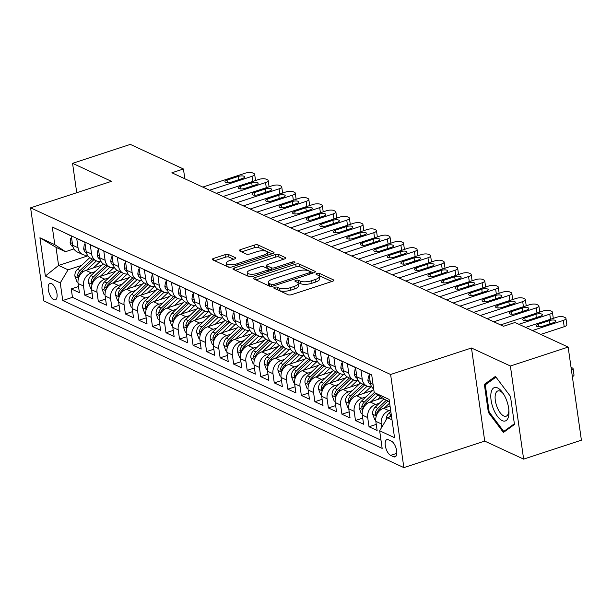 <?xml version="1.0" encoding="UTF-8"?>
<svg xmlns="http://www.w3.org/2000/svg" width="612" height="612" viewBox="0 0 612 612"><rect width="100%" height="100%" fill="white"/><g stroke="black" fill="none" stroke-linecap="round" stroke-linejoin="round"><path stroke-width="0.92" d="M274.704 287.28A1.859 0.627 -8.1 0 0 273.793 287.969A1.859 0.627 -8.1 0 0 274.046 288.229L288.16 294.762A2.655 0.895 -8.1 0 0 291.756 294.64L332.584 281.26A2.655 0.895 -8.1 0 0 333.877 280.273A2.655 0.895 -8.1 0 0 333.517 279.898L319.403 273.365A1.859 0.627 -8.1 0 0 316.886 273.457A1.859 0.627 -8.1 0 0 315.983 274.153A1.859 0.627 -8.1 0 0 316.228 274.406L318.056 275.255A8.484 2.876 -8.1 0 1 319.204 276.433A8.484 2.876 -8.1 0 1 315.05 279.6L311.646 280.717A8.484 2.876 -8.1 0 1 300.14 281.122L298.312 280.281A1.859 0.627 -8.1 0 0 295.795 280.365A1.859 0.627 -8.1 0 0 294.892 281.061A1.859 0.627 -8.1 0 0 295.137 281.321L296.965 282.163A8.484 2.876 -8.1 0 1 298.113 283.348A8.484 2.876 -8.1 0 1 293.959 286.508L290.555 287.625A8.484 2.876 -8.1 0 1 279.049 288.038L277.221 287.189A1.859 0.627 -8.1 0 0 274.704 287.28M53.787 299.666A8.645 3.771 -108.1 0 0 55.332 299.826A8.645 3.771 -108.1 0 0 56.671 292.039A8.645 3.771 -108.1 0 0 51.492 283.563A8.645 3.771 -108.1 0 0 49.947 283.394A8.645 3.771 -108.1 0 0 48.608 291.19A8.645 3.771 -108.1 0 0 53.787 299.666M228.628 254.561A2.655 0.895 -8.1 0 0 225.032 254.691L213.58 258.448A2.655 0.895 -8.1 0 0 212.28 259.434A2.655 0.895 -8.1 0 0 212.639 259.802L228.314 267.062A2.655 0.895 -8.1 0 0 231.91 266.931L272.738 253.552A2.655 0.895 -8.1 0 0 274.031 252.565A2.655 0.895 -8.1 0 0 273.671 252.198L257.996 244.938A2.655 0.895 -8.1 0 0 254.401 245.068L240.57 249.604A2.655 0.895 -8.1 0 0 239.269 250.591A2.655 0.895 -8.1 0 0 239.629 250.958L246.338 254.064A2.655 0.895 -8.1 0 0 249.933 253.934L256.795 251.685A7.092 2.402 -8.1 0 1 267.368 252.335A7.092 2.402 -8.1 0 1 263.902 254.982L237.028 263.787A7.092 2.402 -8.1 0 1 226.448 263.137A7.092 2.402 -8.1 0 1 229.921 260.498L234.396 259.029A2.655 0.895 -8.1 0 0 235.697 258.035A2.655 0.895 -8.1 0 0 235.337 257.667L228.628 254.561L228.987 257.078A2.655 0.895 -8.1 0 0 225.392 257.208L214.644 260.727M111.468 181.336L72.56 163.32L130.318 144.394L183.439 168.989L171.888 172.775L503.477 326.272L515.029 322.493L568.15 347.08L510.385 366.007L471.477 347.998L390.609 374.49L30.6 207.835L111.468 181.336M254.89 277.573A2.655 0.895 -8.1 0 0 253.597 278.559A2.655 0.895 -8.1 0 0 253.957 278.927L269.632 286.187A2.655 0.895 -8.1 0 0 273.227 286.056L314.048 272.684A2.655 0.895 -8.1 0 0 315.348 271.69A2.655 0.895 -8.1 0 0 314.989 271.323L299.314 264.063A2.655 0.895 -8.1 0 0 295.718 264.193L254.89 277.573L255.166 279.493M248.969 276.624L233.294 269.364A2.655 0.895 -8.1 0 1 232.942 268.997A2.655 0.895 -8.1 0 1 234.235 268.01L275.056 254.63A2.655 0.895 -8.1 0 1 278.659 254.5L285.36 257.606A2.655 0.895 -8.1 0 1 285.72 257.981A2.655 0.895 -8.1 0 1 284.427 258.968L267.872 264.392A2.655 0.895 -8.1 0 0 266.572 265.378A2.655 0.895 -8.1 0 0 266.931 265.746L271.376 267.811A2.655 0.895 -8.1 0 0 274.979 267.681L292.215 262.035A1.859 0.627 -8.1 0 1 294.976 262.204A1.859 0.627 -8.1 0 1 294.074 262.892L252.572 276.494A2.655 0.895 -8.1 0 1 248.969 276.624M78.504 286.546L71.26 288.918L79.384 292.674L78.076 283.494L83.484 285.995A10.809 9.012 -65.2 0 1 91.295 272.906L95.181 271.629M92.045 292.811L84.793 295.183L92.917 298.939L91.609 289.759L97.025 292.261A10.809 9.012 -65.2 0 1 104.828 279.171L108.714 277.894M105.578 299.077L98.325 301.448L106.45 305.204L105.142 296.024L110.558 298.526A10.809 9.012 -65.2 0 1 118.368 285.437L122.247 284.159M119.11 305.342L111.866 307.714L119.983 311.47L118.674 302.29L124.091 304.791A10.809 9.012 -65.2 0 1 131.901 291.702L135.787 290.425M132.643 311.607L125.399 313.979L133.515 317.735L132.207 308.555L137.624 311.057A10.809 9.012 -65.2 0 1 145.434 297.968L149.32 296.69M146.176 317.873L138.932 320.244L147.048 324.008L145.74 314.82L151.156 317.322A10.809 9.012 -65.2 0 1 158.967 304.233L162.853 302.955M159.709 324.138L152.465 326.51L160.589 330.273L159.281 321.086L164.689 323.587A10.809 9.012 -65.2 0 1 172.5 310.498L176.386 309.221M173.25 330.404L165.997 332.775L174.122 336.539L172.814 327.351L178.222 329.853A10.809 9.012 -65.2 0 1 186.033 316.764L189.919 315.486M186.782 336.669L179.53 339.04L187.655 342.804L186.346 333.617L191.763 336.118A10.809 9.012 -65.2 0 1 199.566 323.029L203.452 321.751M200.315 342.934L193.071 345.306L201.187 349.07L199.879 339.882L205.295 342.383A10.809 9.012 -65.2 0 1 213.106 329.294L216.992 328.017M213.848 349.2L206.604 351.571L214.72 355.335L213.412 346.147L218.828 348.649A10.809 9.012 -65.2 0 1 226.639 335.56L230.525 334.282M227.381 355.465L220.136 357.836L228.253 361.6L226.945 352.413L232.361 354.914A10.809 9.012 -65.2 0 1 240.172 341.825L244.058 340.547M240.914 361.73L233.669 364.102L241.794 367.866L240.485 358.678L245.894 361.179A10.809 9.012 -65.2 0 1 253.705 348.09L257.591 346.813M254.454 367.996L247.202 370.367L255.326 374.131L254.018 364.943L259.427 367.445A10.809 9.012 -65.2 0 1 267.237 354.356L271.124 353.078M267.987 374.261L260.735 376.632L268.859 380.396L267.551 371.209L272.967 373.71A10.809 9.012 -65.2 0 1 280.77 360.621L284.656 359.343M281.52 380.526L274.275 382.898L282.392 386.662L281.084 377.474L286.5 379.976A10.809 9.012 -65.2 0 1 294.311 366.886L298.197 365.609M295.053 386.792L287.808 389.163L295.925 392.927L294.617 383.739L300.033 386.241A10.809 9.012 -65.2 0 1 307.844 373.152L311.73 371.874M308.586 393.057L301.341 395.428L309.458 399.192L308.15 390.005L313.566 392.514A10.809 9.012 -65.2 0 1 321.377 379.417L325.263 378.139M322.119 399.322L314.874 401.694L322.991 405.458L321.69 396.27L327.099 398.779A10.809 9.012 -65.2 0 1 334.909 385.682L338.796 384.405M335.659 405.588L328.407 407.959L336.531 411.723L335.223 402.535L340.632 405.045A10.809 9.012 -65.2 0 1 348.442 391.948L352.328 390.67M349.192 411.853L341.94 414.225L350.064 417.988L348.756 408.801L354.172 411.31A10.809 9.012 -65.2 0 1 361.975 398.213L365.861 396.936M362.725 418.118L355.473 420.49L363.597 424.254L362.289 415.066L367.705 417.575A10.809 9.012 -65.2 0 1 375.516 404.478L379.394 403.201M376.258 424.384L369.013 426.755L377.13 430.519L375.822 421.331A10.809 9.012 -65.2 0 1 383.632 408.235L390.051 406.131M373.71 389.041A10.809 9.012 -65.2 0 1 370.382 383.081L369.074 373.894L360.95 370.138L362.258 379.318A10.809 9.012 -65.2 0 0 366.963 386.096A10.809 9.012 -65.2 0 0 371.622 386.685M366.963 386.096L361.547 383.594A10.809 9.012 114.8 0 1 356.842 376.816L355.541 367.628L347.417 363.872L348.725 373.052A10.809 9.012 -65.2 0 0 353.43 379.83A10.809 9.012 -65.2 0 0 358.089 380.419M353.43 379.83L348.014 377.329A10.809 9.012 114.8 0 1 343.309 370.551L342.001 361.363L333.884 357.607L335.192 366.787A10.809 9.012 -65.2 0 0 339.889 373.565A10.809 9.012 -65.2 0 0 344.556 374.154M339.889 373.565L334.481 371.063A10.809 9.012 114.8 0 1 329.776 364.285L328.468 355.098L320.351 351.342L321.66 360.522A10.809 9.012 -65.2 0 0 326.357 367.299A10.809 9.012 -65.2 0 0 331.015 367.888M326.357 367.299L320.948 364.798A10.809 9.012 114.8 0 1 316.243 358.02L314.935 348.832L306.819 345.076L308.119 354.256A10.809 9.012 -65.2 0 0 312.824 361.034A10.809 9.012 -65.2 0 0 317.483 361.623M312.824 361.034L307.415 358.533A10.809 9.012 114.8 0 1 302.711 351.755L301.402 342.567L293.278 338.811L294.586 347.991A10.809 9.012 -65.2 0 0 299.291 354.769A10.809 9.012 -65.2 0 0 303.95 355.358M299.291 354.769L293.875 352.267A10.809 9.012 114.8 0 1 289.178 345.489L287.87 336.302L279.745 332.546L281.053 341.726A10.809 9.012 -65.2 0 0 285.758 348.503A10.809 9.012 -65.2 0 0 290.417 349.092M285.758 348.503L280.342 346.002A10.809 9.012 114.8 0 1 275.645 339.224L274.337 330.036L266.212 326.28L267.52 335.46A10.809 9.012 -65.2 0 0 272.225 342.238A10.809 9.012 -65.2 0 0 276.884 342.827M272.225 342.238L266.809 339.737A10.809 9.012 114.8 0 1 262.104 332.959L260.796 323.771L252.68 320.015L253.988 329.195A10.809 9.012 -65.2 0 0 258.692 335.973A10.809 9.012 -65.2 0 0 263.351 336.562M258.692 335.973L253.276 333.471A10.809 9.012 114.8 0 1 248.571 326.693L247.263 317.506L239.147 313.749L240.455 322.929A10.809 9.012 -65.2 0 0 245.152 329.707A10.809 9.012 -65.2 0 0 249.811 330.296M245.152 329.707L239.743 327.206A10.809 9.012 114.8 0 1 235.039 320.428L233.73 311.24L225.614 307.484L226.922 316.664A10.809 9.012 -65.2 0 0 231.619 323.442A10.809 9.012 -65.2 0 0 236.278 324.031M231.619 323.442L226.21 320.94A10.809 9.012 114.8 0 1 221.506 314.163L220.198 304.975L212.073 301.219L213.381 310.399A10.809 9.012 -65.2 0 0 218.086 317.177A10.809 9.012 -65.2 0 0 222.745 317.766M218.086 317.177L212.67 314.675A10.809 9.012 114.8 0 1 207.973 307.897L206.665 298.71L198.54 294.953L199.849 304.133A10.809 9.012 -65.2 0 0 204.553 310.911A10.809 9.012 -65.2 0 0 209.212 311.5M204.553 310.911L199.137 308.41A10.809 9.012 114.8 0 1 194.44 301.632L193.132 292.444L185.008 288.688L186.316 297.868A10.809 9.012 -65.2 0 0 191.02 304.646A10.809 9.012 -65.2 0 0 195.679 305.235M191.02 304.646L185.604 302.144A10.809 9.012 114.8 0 1 180.9 295.367L179.591 286.179L171.475 282.423L172.783 291.603A10.809 9.012 -65.2 0 0 177.488 298.381A10.809 9.012 -65.2 0 0 182.147 298.97M177.488 298.381L172.071 295.879A10.809 9.012 114.8 0 1 167.367 289.101L166.059 279.913L157.942 276.157L159.25 285.337A10.809 9.012 -65.2 0 0 163.947 292.115A10.809 9.012 -65.2 0 0 168.606 292.704M163.947 292.115L158.539 289.614A10.809 9.012 114.8 0 1 153.834 282.836L152.526 273.648L144.409 269.892L145.717 279.072A10.809 9.012 -65.2 0 0 150.414 285.85A10.809 9.012 -65.2 0 0 155.073 286.439M150.414 285.85L145.006 283.348A10.809 9.012 114.8 0 1 140.301 276.57L138.993 267.383L130.869 263.627L132.177 272.807A10.809 9.012 -65.2 0 0 136.881 279.585A10.809 9.012 -65.2 0 0 141.54 280.174M136.881 279.585L131.465 277.083A10.809 9.012 114.8 0 1 126.768 270.305L125.46 261.117L117.336 257.361L118.644 266.541A10.809 9.012 -65.2 0 0 123.349 273.319A10.809 9.012 -65.2 0 0 128.007 273.908M123.349 273.319L117.932 270.818A10.809 9.012 114.8 0 1 113.235 264.04L111.927 254.852L103.803 251.096L105.111 260.276A10.809 9.012 -65.2 0 0 109.816 267.054A10.809 9.012 -65.2 0 0 114.475 267.643M109.816 267.054L104.4 264.552A10.809 9.012 114.8 0 1 99.695 257.774L98.394 248.587L90.27 244.831L91.578 254.011A10.809 9.012 -65.2 0 0 96.283 260.788A10.809 9.012 -65.2 0 0 100.942 261.378M96.283 260.788L90.867 258.287A10.809 9.012 114.8 0 1 86.162 251.509L84.854 242.321L76.737 238.565L78.045 247.745A10.809 9.012 -65.2 0 0 82.742 254.523A10.809 9.012 -65.2 0 0 87.401 255.112M78.076 283.494A10.809 9.012 114.8 0 1 85.887 270.397L102.066 265.095M91.609 289.759A10.809 9.012 114.8 0 1 99.419 276.662L115.607 271.361M105.142 296.024A10.809 9.012 114.8 0 1 112.952 282.928L129.14 277.626M118.674 302.29A10.809 9.012 114.8 0 1 126.485 289.193L142.673 283.892M132.207 308.555A10.809 9.012 114.8 0 1 140.018 295.458L156.205 290.157M145.74 314.82A10.809 9.012 114.8 0 1 153.551 301.724L169.738 296.422M159.281 321.086A10.809 9.012 114.8 0 1 167.091 307.989L183.271 302.688M172.814 327.351A10.809 9.012 114.8 0 1 180.624 314.254L196.812 308.953M186.346 333.617A10.809 9.012 114.8 0 1 194.157 320.52L210.344 315.218M199.879 339.882A10.809 9.012 114.8 0 1 207.69 326.785L223.877 321.484M213.412 346.147A10.809 9.012 114.8 0 1 221.223 333.05L237.41 327.749M226.945 352.413A10.809 9.012 114.8 0 1 234.756 339.316L250.943 334.014M240.485 358.678A10.809 9.012 114.8 0 1 248.288 345.581L264.476 340.28M254.018 364.943A10.809 9.012 114.8 0 1 261.829 351.846L278.009 346.545M267.551 371.209A10.809 9.012 114.8 0 1 275.362 358.112L291.549 352.81M281.084 377.474A10.809 9.012 114.8 0 1 288.895 364.377L305.082 359.076M294.617 383.739A10.809 9.012 114.8 0 1 302.427 370.642L318.615 365.341M308.15 390.005A10.809 9.012 114.8 0 1 315.96 376.908L332.148 371.606M321.69 396.27A10.809 9.012 114.8 0 1 329.493 383.173L345.681 377.872M335.223 402.535A10.809 9.012 114.8 0 1 343.034 389.439L359.213 384.137M348.756 408.801A10.809 9.012 114.8 0 1 356.567 395.704L372.754 390.402M362.289 415.066A10.809 9.012 114.8 0 1 370.099 401.969L382.416 397.938M391.366 441.137L388.39 439.76A8.377 3.649 -108.1 0 0 386.891 439.6A8.377 3.649 -108.1 0 0 385.598 447.15A8.377 3.649 -108.1 0 0 390.609 455.359L393.593 456.736A8.377 3.649 -108.1 0 0 395.084 456.896A8.377 3.649 -108.1 0 0 396.385 449.346A8.377 3.649 -108.1 0 0 391.366 441.137M390.609 374.49L403.859 467.606L43.85 300.943L30.6 207.835M71.26 288.918L72.461 297.348L62.753 300.53L382.163 448.389L379.654 430.779L387.465 417.682L391.504 416.359M62.753 300.53L60.251 282.912L45.364 276.02L39.918 237.77L54.805 244.662L52.295 227.044L371.706 374.911L374.207 392.522L389.094 399.414L394.541 437.672L379.654 430.779M381.727 427.298L381.238 423.841A10.809 9.012 -65.2 0 1 389.048 410.744L390.632 410.224M63.174 232.078L71.321 236.056L72.629 245.244A10.809 9.012 114.8 0 0 77.334 252.022L82.742 254.523M369.013 426.755L367.705 417.575M355.473 420.49L354.172 411.31M341.94 414.225L340.632 405.045M328.407 407.959L327.099 398.779M314.874 401.694L313.566 392.514M301.341 395.428L300.033 386.241M287.808 389.163L286.5 379.976M274.275 382.898L272.967 373.71M260.735 376.632L259.427 367.445M247.202 370.367L245.894 361.179M233.669 364.102L232.361 354.914M220.136 357.836L218.828 348.649M206.604 351.571L205.295 342.383M193.071 345.306L191.763 336.118M179.53 339.04L178.222 329.853M165.997 332.775L164.689 323.587M152.465 326.51L151.156 317.322M138.932 320.244L137.624 311.057M125.399 313.979L124.091 304.791M111.866 307.714L110.558 298.526M98.325 301.448L97.025 292.261M84.793 295.183L83.484 285.995M72.461 297.348L380.993 440.181M87.883 255.831L58.584 265.432L68.062 269.815L81.648 265.363M387.465 417.682L391.994 419.778M389.416 401.663L384.887 399.559L374.207 392.522M471.477 347.998L484.727 441.107L523.635 459.122L510.385 366.007M523.635 459.122L581.4 440.189L568.15 347.08M72.56 163.32L76.737 192.719M484.727 441.107L403.859 467.606M184.832 178.765L183.439 168.989M73.922 248.931L65.476 251.7L56.006 247.317L58.584 265.432L45.364 276.02M54.805 244.662L65.476 251.7M68.062 269.815L60.251 282.912M39.918 237.77L56.006 247.317M495.429 376.38L484.36 384.351L488.353 412.396L503.408 432.462L514.47 424.483L510.484 396.446L495.429 376.38M489.24 412.106L488.353 412.396M487.267 383.403L484.36 384.351M276.922 289.56A1.859 0.627 -8.1 0 1 277.58 289.705L279.409 290.555A8.484 2.876 -8.1 0 0 290.914 290.142L290.555 287.625M298.113 283.348L298.465 285.865A8.484 2.876 -8.1 0 1 294.318 289.025L290.914 290.142M319.204 276.433L319.556 278.95A8.484 2.876 -8.1 0 1 315.41 282.117L312.005 283.234A8.484 2.876 -8.1 0 1 300.5 283.639L298.671 282.798A1.859 0.627 -8.1 0 0 297.707 282.637M331.872 281.489L319.762 275.882A1.859 0.627 -8.1 0 0 318.798 275.729M313.344 272.914L299.673 266.58A2.655 0.895 -8.1 0 0 296.078 266.71L255.954 279.852M271.346 284.465A1.859 0.627 -8.1 0 0 273.862 284.381L309.695 272.638A1.859 0.627 -8.1 0 0 310.605 271.942A1.859 0.627 -8.1 0 0 310.353 271.69L308.425 270.795A8.484 2.876 -8.1 0 0 296.919 271.208L272.424 279.233A8.484 2.876 -8.1 0 0 268.27 282.392A8.484 2.876 -8.1 0 0 269.418 283.578L271.346 284.465L271.613 286.378M268.27 282.392L268.63 284.909A8.484 2.876 -8.1 0 0 269.777 286.095L269.418 283.578M270.382 286.37L269.777 286.095M235.299 270.29L275.415 257.147L275.056 254.63M283.716 259.197L279.011 257.017A2.655 0.895 -8.1 0 0 275.415 257.147M266.572 265.378L266.931 267.895A2.655 0.895 -8.1 0 0 267.291 268.263L271.598 270.259M250.69 270.022A7.092 2.402 -8.1 0 0 247.217 272.669A7.092 2.402 -8.1 0 0 257.797 273.312L267.268 270.206A2.655 0.895 -8.1 0 0 268.561 269.219A2.655 0.895 -8.1 0 0 268.201 268.852L263.757 266.786A2.655 0.895 -8.1 0 0 260.161 266.916L250.69 270.022M247.217 272.669L247.577 275.178A7.092 2.402 -8.1 0 0 251.501 276.746M233.692 259.258L228.987 257.078M226.448 263.137L226.807 265.654A7.092 2.402 -8.1 0 0 230.625 267.214M267.704 255.204A7.092 2.402 -8.1 0 0 267.727 254.852L267.368 252.335M272.026 253.789L258.356 247.455A2.655 0.895 -8.1 0 0 254.76 247.585L241.633 251.884M386.164 419.855A7.16 5.967 -65.2 0 1 388.758 413.437L390.816 411.478M571.463 370.359A5.401 1.828 -8.1 0 0 573.107 368.73L574.002 375.026A5.401 1.828 171.9 0 1 572.358 376.655M391.267 414.676A7.16 5.967 114.8 0 0 389.599 416.979M573.107 368.73A5.401 1.828 -8.1 0 0 572.381 367.98L571.034 367.353M525.647 327.405L556.538 317.284A5.401 1.828 -8.1 0 1 563.866 317.024L565.22 317.651A5.401 1.828 -8.1 0 1 565.947 318.401A5.401 1.828 -8.1 0 1 563.308 320.413L532.409 330.541M540.74 334.397L564.203 326.709L563.308 320.413M549.438 320.573A4.322 1.461 171.9 0 1 555.887 320.963A4.322 1.461 171.9 0 1 553.768 322.578L542.676 326.211A4.322 1.461 171.9 0 1 536.234 325.821A4.322 1.461 171.9 0 1 538.346 324.207L549.438 320.573L549.905 323.847M565.947 318.401L566.842 324.697A5.401 1.828 171.9 0 1 564.203 326.709M502.207 420.628A17.557 7.658 -108.1 0 0 508.954 411.348A17.557 7.658 -108.1 0 0 503.003 393.187A17.557 7.658 -108.1 0 0 497.548 387.909A17.557 7.658 -108.1 0 0 491.084 400.194A17.557 7.658 -108.1 0 0 502.207 420.628M503.714 394.296A13.296 5.799 -108.1 0 0 500.226 391.19A13.296 5.799 -108.1 0 0 497.847 390.946A13.296 5.799 -108.1 0 0 495.789 402.926A13.296 5.799 -108.1 0 0 503.745 415.961A13.296 5.799 -108.1 0 0 506.124 416.214A13.296 5.799 -108.1 0 0 508.87 410.032M514.371 423.779L503.745 431.437L489.156 411.991L485.293 384.826L495.98 377.122M505.726 430.787L503.745 431.437M384.443 407.974L389.615 403.063M375.722 420.214L374.751 419.763L372.677 414.102A7.16 5.967 -65.2 0 1 375.225 407.171L383.908 398.925M386.348 400.24L377.795 408.357A7.16 5.967 114.8 0 0 375.271 413.314L376.112 415.318L376.893 414.064A7.16 5.967 -65.2 0 1 379.417 409.114L387.97 400.99M377.596 399.514L380.557 396.706M370.91 401.709L377.971 395.008M362.189 413.949L361.218 413.498L359.145 407.837A7.16 5.967 -65.2 0 1 361.684 400.906L373.771 389.439M374.284 392.575L364.262 402.092A7.16 5.967 114.8 0 0 361.73 407.049L362.579 409.053L363.36 407.799A7.16 5.967 -65.2 0 1 365.884 402.841L375.714 393.516M364.063 393.248L369.258 388.314A17.151 14.306 -65.2 0 1 371.147 386.753M357.377 395.444L367.139 386.18M348.656 407.684L347.677 407.232L345.612 401.571A7.16 5.967 -65.2 0 1 348.151 394.641L360.453 382.967M362.939 384.237L350.722 395.826A7.16 5.967 114.8 0 0 348.197 400.784L349.039 402.788L349.819 401.533A7.16 5.967 -65.2 0 1 352.351 396.576L364.561 384.986M350.531 386.983L355.725 382.049A17.151 14.306 -65.2 0 1 357.607 380.488M343.845 389.178L353.598 379.914M335.124 401.418L334.144 400.967L332.079 395.306A7.16 5.967 -65.2 0 1 334.619 388.375L346.912 376.701M349.406 377.971L337.189 389.561A7.16 5.967 114.8 0 0 334.665 394.518L335.506 396.522L336.286 395.268A7.16 5.967 -65.2 0 1 338.811 390.311L351.028 378.721M369.426 376.403L368.516 375.982L367.881 380.381A7.16 5.967 114.8 0 0 370.719 384.619M500.562 324.926L543.005 311.018A5.401 1.828 -8.1 0 1 550.333 310.758L551.687 311.386A5.401 1.828 -8.1 0 1 552.414 312.135A5.401 1.828 -8.1 0 1 549.775 314.147L518.877 324.276M535.905 314.308A4.322 1.461 171.9 0 1 542.347 314.698A4.322 1.461 171.9 0 1 540.235 316.312L529.143 319.946A4.322 1.461 171.9 0 1 522.702 319.556A4.322 1.461 171.9 0 1 524.813 317.942L535.905 314.308L536.372 317.582M369.334 375.714L368.516 375.982M355.893 370.138L354.983 369.709L354.348 374.116A7.16 5.967 114.8 0 0 357.186 378.354M487.022 318.661L529.472 304.753A5.401 1.828 -8.1 0 1 536.801 304.493L538.155 305.12A5.401 1.828 -8.1 0 1 538.881 305.87A5.401 1.828 -8.1 0 1 536.234 307.882L493.792 321.79M522.373 308.043A4.322 1.461 171.9 0 1 528.814 308.433A4.322 1.461 171.9 0 1 526.702 310.047L515.61 313.681A4.322 1.461 171.9 0 1 509.169 313.29A4.322 1.461 171.9 0 1 511.28 311.676L522.373 308.043L522.839 311.317M355.794 369.449L354.983 369.709M342.36 363.872L341.45 363.444L340.815 367.85A7.16 5.967 114.8 0 0 343.653 372.088M473.489 312.395L515.939 298.488A5.401 1.828 -8.1 0 1 523.268 298.228L524.614 298.855A5.401 1.828 -8.1 0 1 525.348 299.605A5.401 1.828 -8.1 0 1 522.702 301.617L480.259 315.524M508.84 301.777A4.322 1.461 171.9 0 1 515.281 302.167A4.322 1.461 171.9 0 1 513.17 303.782L502.077 307.415A4.322 1.461 171.9 0 1 495.628 307.025A4.322 1.461 171.9 0 1 497.747 305.411L508.84 301.777L509.299 305.051M342.261 363.184L341.45 363.444M328.828 357.607L327.917 357.178L327.275 361.585A7.16 5.967 114.8 0 0 330.113 365.823M459.956 306.13L502.398 292.222A5.401 1.828 -8.1 0 1 509.727 291.962L511.081 292.59A5.401 1.828 -8.1 0 1 511.808 293.339A5.401 1.828 -8.1 0 1 509.169 295.351L466.727 309.259M495.299 295.512A4.322 1.461 171.9 0 1 501.748 295.902A4.322 1.461 171.9 0 1 499.637 297.516L488.544 301.15A4.322 1.461 171.9 0 1 482.095 300.76A4.322 1.461 171.9 0 1 484.214 299.146L495.299 295.512L495.766 298.786M328.728 356.918L327.917 357.178M336.998 380.718L342.192 375.783A17.151 14.306 -65.2 0 1 344.074 374.223M330.304 382.913L340.065 373.649M321.583 395.153L320.612 394.702L318.546 389.041A7.16 5.967 -65.2 0 1 321.086 382.11L333.379 370.436M335.873 371.706L323.656 383.296A7.16 5.967 114.8 0 0 321.132 388.253L321.973 390.257L322.753 389.002A7.16 5.967 -65.2 0 1 325.278 384.045L337.495 372.456M315.295 351.342L314.377 350.913L313.742 355.32A7.16 5.967 114.8 0 0 316.58 359.558M446.423 299.865L488.866 285.957A5.401 1.828 -8.1 0 1 496.194 285.697L497.548 286.324A5.401 1.828 -8.1 0 1 498.275 287.074A5.401 1.828 -8.1 0 1 495.636 289.086L453.194 302.994M481.766 289.247A4.322 1.461 171.9 0 1 488.215 289.637A4.322 1.461 171.9 0 1 486.096 291.251L475.011 294.885A4.322 1.461 171.9 0 1 468.562 294.494A4.322 1.461 171.9 0 1 470.674 292.88L481.766 289.247L482.233 292.521M315.195 350.653L314.377 350.913M323.457 374.452L328.659 369.518A17.151 14.306 -65.2 0 1 330.541 367.957M316.771 376.648L326.533 367.384M308.05 388.888L307.079 388.436L305.005 382.775A7.16 5.967 -65.2 0 1 307.553 375.845L319.847 364.171M322.333 365.44L310.123 377.03A7.16 5.967 114.8 0 0 307.599 381.987L308.44 383.992L309.221 382.737A7.16 5.967 -65.2 0 1 311.745 377.78L323.962 366.19M301.762 345.076L300.844 344.648L300.209 349.054A7.16 5.967 114.8 0 0 303.047 353.292M432.891 293.599L475.333 279.692A5.401 1.828 -8.1 0 1 482.661 279.432L484.016 280.059A5.401 1.828 -8.1 0 1 484.742 280.809A5.401 1.828 -8.1 0 1 482.103 282.82L439.653 296.728M468.234 282.981A4.322 1.461 171.9 0 1 474.683 283.371A4.322 1.461 171.9 0 1 472.563 284.985L461.471 288.619A4.322 1.461 171.9 0 1 455.03 288.229A4.322 1.461 171.9 0 1 457.141 286.615L468.234 282.981L468.7 286.255M301.662 344.388L300.844 344.648M309.924 368.187L315.126 363.253A17.151 14.306 -65.2 0 1 317.008 361.692M303.238 370.382L313 361.118M294.517 382.622L293.546 382.171L291.473 376.51A7.16 5.967 -65.2 0 1 294.02 369.579L306.314 357.905M308.8 359.175L296.591 370.765A7.16 5.967 114.8 0 0 294.066 375.722L294.908 377.726L295.688 376.472A7.16 5.967 -65.2 0 1 298.212 371.515L310.422 359.925M288.221 338.811L287.311 338.382L286.676 342.789A7.16 5.967 114.8 0 0 289.514 347.027M419.358 287.334L461.8 273.426A5.401 1.828 -8.1 0 1 469.129 273.166L470.483 273.793A5.401 1.828 -8.1 0 1 471.209 274.543A5.401 1.828 -8.1 0 1 468.57 276.555L426.12 290.463M454.701 276.716A4.322 1.461 171.9 0 1 461.142 277.106A4.322 1.461 171.9 0 1 459.031 278.72L447.938 282.354A4.322 1.461 171.9 0 1 441.497 281.964A4.322 1.461 171.9 0 1 443.608 280.35L454.701 276.716L455.167 279.99M288.13 338.122L287.311 338.382M296.392 361.922L301.594 356.987A17.151 14.306 -65.2 0 1 303.476 355.427M289.705 364.117L299.467 354.853M280.985 376.357L280.013 375.906L277.94 370.245A7.16 5.967 -65.2 0 1 280.48 363.314L292.781 351.64M295.267 352.91L283.058 364.5A7.16 5.967 114.8 0 0 280.526 369.457L281.375 371.461L282.155 370.206A7.16 5.967 -65.2 0 1 284.679 365.249L296.889 353.66M274.689 332.546L273.778 332.117L273.143 336.524A7.16 5.967 114.8 0 0 275.981 340.762M405.817 281.069L448.267 267.161A5.401 1.828 -8.1 0 1 455.596 266.901L456.95 267.528A5.401 1.828 -8.1 0 1 457.677 268.278A5.401 1.828 -8.1 0 1 455.03 270.29L412.587 284.197M441.168 270.45A4.322 1.461 171.9 0 1 447.609 270.841A4.322 1.461 171.9 0 1 445.498 272.455L434.405 276.089A4.322 1.461 171.9 0 1 427.964 275.698A4.322 1.461 171.9 0 1 430.075 274.084L441.168 270.45L441.634 273.725M274.589 331.857L273.778 332.117M282.859 355.656L288.061 350.722A17.151 14.306 -65.2 0 1 289.943 349.161M276.173 357.852L285.934 348.588M267.452 370.092L266.472 369.64L264.407 363.979A7.16 5.967 -65.2 0 1 266.947 357.048L279.248 345.375M281.734 346.644L269.517 358.234A7.16 5.967 114.8 0 0 266.993 363.191L267.834 365.196L268.622 363.941A7.16 5.967 -65.2 0 1 271.147 358.984L283.356 347.394M269.326 349.391L274.52 344.457A17.151 14.306 -65.2 0 1 276.402 342.896M262.64 351.586L272.394 342.322M253.919 363.826L252.94 363.375L250.874 357.714A7.16 5.967 -65.2 0 1 253.414 350.783L265.707 339.109M268.201 340.379L255.984 351.969A7.16 5.967 114.8 0 0 253.46 356.926L254.301 358.93L255.082 357.676A7.16 5.967 -65.2 0 1 257.614 352.719L269.823 341.129M255.793 343.125L260.987 338.191A17.151 14.306 -65.2 0 1 262.869 336.631M249.099 345.313L258.861 336.057M240.378 357.561L239.407 357.11L237.341 351.449A7.16 5.967 -65.2 0 1 239.881 344.518L252.175 332.844M254.668 334.114L242.451 345.703A7.16 5.967 114.8 0 0 239.927 350.661L240.768 352.665L241.549 351.41A7.16 5.967 -65.2 0 1 244.073 346.453L256.29 334.863M242.253 336.86L247.455 331.926A17.151 14.306 -65.2 0 1 249.336 330.365M235.566 339.048L245.328 329.792M226.845 351.296L225.874 350.844L223.801 345.183A7.16 5.967 -65.2 0 1 226.348 338.252L238.642 326.578M241.128 327.848L228.919 339.438A7.16 5.967 114.8 0 0 226.394 344.395L227.236 346.4L228.016 345.145A7.16 5.967 -65.2 0 1 230.54 340.188L242.757 328.598M228.72 330.595L233.922 325.661A17.151 14.306 -65.2 0 1 235.804 324.1M222.034 332.783L231.795 323.526M213.313 345.03L212.341 344.579L210.268 338.918A7.16 5.967 -65.2 0 1 212.815 331.987L225.109 320.313M227.595 321.583L215.386 333.173A7.16 5.967 114.8 0 0 212.861 338.13L213.703 340.134L214.483 338.88A7.16 5.967 -65.2 0 1 217.008 333.923L229.225 322.333M215.187 324.329L220.389 319.395A17.151 14.306 -65.2 0 1 222.271 317.835M208.501 326.517L218.262 317.261M199.78 338.765L198.808 338.314L196.735 332.653A7.16 5.967 -65.2 0 1 199.275 325.722L211.576 314.048M214.062 315.318L201.853 326.907A7.16 5.967 114.8 0 0 199.321 331.865L200.17 333.869L200.95 332.614A7.16 5.967 -65.2 0 1 203.475 327.657L215.684 316.067M201.654 318.064L206.856 313.13A17.151 14.306 -65.2 0 1 208.738 311.569M194.968 320.252L204.729 310.995M186.247 332.5L185.268 332.048L183.202 326.387A7.16 5.967 -65.2 0 1 185.742 319.456L198.043 307.782M200.529 309.052L188.312 320.642A7.16 5.967 114.8 0 0 185.788 325.599L186.637 327.604L187.417 326.349A7.16 5.967 -65.2 0 1 189.942 321.392L202.151 309.802M188.121 311.799L193.315 306.864A17.151 14.306 -65.2 0 1 195.197 305.304M181.435 313.987L191.189 304.73M172.714 326.234L171.735 325.783L169.669 320.122A7.16 5.967 -65.2 0 1 172.209 313.191L184.503 301.517M186.997 302.787L174.78 314.377A7.16 5.967 114.8 0 0 172.255 319.334L173.097 321.338L173.877 320.084A7.16 5.967 -65.2 0 1 176.409 315.126L188.618 303.537M174.588 305.533L179.783 300.599A17.151 14.306 -65.2 0 1 181.665 299.038M167.895 307.721L177.656 298.465M159.174 319.969L158.202 319.518L156.137 313.857A7.16 5.967 -65.2 0 1 158.676 306.926L170.97 295.252M173.464 296.522L161.247 308.111A7.16 5.967 114.8 0 0 158.722 313.069L159.564 315.073L160.344 313.818A7.16 5.967 -65.2 0 1 162.869 308.861L175.086 297.271M161.048 299.268L166.25 294.334A17.151 14.306 -65.2 0 1 168.132 292.773M154.362 301.456L164.123 292.199M145.641 313.704L144.669 313.252L142.604 307.591A7.16 5.967 -65.2 0 1 145.143 300.653L157.437 288.986M159.923 290.256L147.714 301.846A7.16 5.967 114.8 0 0 145.189 306.803L146.031 308.808L146.811 307.553A7.16 5.967 -65.2 0 1 149.336 302.596L161.553 291.006M147.515 293.003L152.717 288.068A17.151 14.306 -65.2 0 1 154.599 286.508M140.829 295.191L150.59 285.934M132.108 307.438L131.136 306.987L129.063 301.326A7.16 5.967 -65.2 0 1 131.611 294.387L143.904 282.721M146.39 283.991L134.181 295.581A7.16 5.967 114.8 0 0 131.656 300.538L132.498 302.542L133.278 301.288A7.16 5.967 -65.2 0 1 135.803 296.33L148.02 284.741M133.982 286.737L139.184 281.803A17.151 14.306 -65.2 0 1 141.066 280.242M127.296 288.925L137.057 279.669M118.575 301.173L117.603 300.722L115.53 295.06A7.16 5.967 -65.2 0 1 118.07 288.122L130.371 276.456M132.858 277.726L120.648 289.315A7.16 5.967 114.8 0 0 118.116 294.273L118.965 296.277L119.745 295.022A7.16 5.967 -65.2 0 1 122.27 290.065L134.479 278.475M261.156 326.28L260.245 325.852L259.61 330.258A7.16 5.967 114.8 0 0 262.449 334.496M392.284 274.803L434.734 260.896A5.401 1.828 -8.1 0 1 442.063 260.635L443.409 261.263A5.401 1.828 -8.1 0 1 444.144 262.012A5.401 1.828 -8.1 0 1 441.497 264.024L399.055 277.932M427.635 264.185A4.322 1.461 171.9 0 1 434.076 264.575A4.322 1.461 171.9 0 1 431.965 266.189L420.872 269.823A4.322 1.461 171.9 0 1 414.431 269.433A4.322 1.461 171.9 0 1 416.543 267.819L427.635 264.185L428.094 267.459M261.056 325.592L260.245 325.852M247.623 320.015L246.713 319.586L246.07 323.993A7.16 5.967 114.8 0 0 248.908 328.231M378.752 268.538L421.194 254.63A5.401 1.828 -8.1 0 1 428.522 254.37L429.876 254.997A5.401 1.828 -8.1 0 1 430.603 255.747A5.401 1.828 -8.1 0 1 427.964 257.759L385.522 271.667M414.094 257.92A4.322 1.461 171.9 0 1 420.543 258.31A4.322 1.461 171.9 0 1 418.432 259.924L407.34 263.558A4.322 1.461 171.9 0 1 400.891 263.168A4.322 1.461 171.9 0 1 403.01 261.553L414.094 257.92L414.561 261.194M247.523 319.326L246.713 319.586M234.09 313.749L233.172 313.321L232.537 317.727A7.16 5.967 114.8 0 0 235.375 321.966M365.219 262.273L407.661 248.365A5.401 1.828 -8.1 0 1 414.99 248.105L416.344 248.732A5.401 1.828 -8.1 0 1 417.07 249.482A5.401 1.828 -8.1 0 1 414.431 251.494L371.989 265.401M400.562 251.654A4.322 1.461 171.9 0 1 407.011 252.045A4.322 1.461 171.9 0 1 404.892 253.659L393.807 257.292A4.322 1.461 171.9 0 1 387.358 256.902A4.322 1.461 171.9 0 1 389.477 255.288L400.562 251.654L401.028 254.929M233.991 313.061L233.172 313.321M220.557 307.484L219.639 307.056L219.004 311.462A7.16 5.967 114.8 0 0 221.842 315.7M351.686 256.007L394.128 242.1A5.401 1.828 -8.1 0 1 401.457 241.839L402.811 242.467A5.401 1.828 -8.1 0 1 403.538 243.216A5.401 1.828 -8.1 0 1 400.898 245.228L358.448 259.136M387.029 245.389A4.322 1.461 171.9 0 1 393.478 245.779A4.322 1.461 171.9 0 1 391.359 247.393L380.266 251.027A4.322 1.461 171.9 0 1 373.825 250.637A4.322 1.461 171.9 0 1 375.936 249.023L387.029 245.389L387.495 248.663M220.458 306.796L219.639 307.056M207.017 301.219L206.106 300.79L205.471 305.197A7.16 5.967 114.8 0 0 208.31 309.435M338.153 249.742L380.595 235.834A5.401 1.828 -8.1 0 1 387.924 235.574L389.278 236.201A5.401 1.828 -8.1 0 1 390.005 236.951A5.401 1.828 -8.1 0 1 387.365 238.963L344.916 252.871M373.496 239.124A4.322 1.461 171.9 0 1 379.937 239.514A4.322 1.461 171.9 0 1 377.826 241.128L366.733 244.762A4.322 1.461 171.9 0 1 360.292 244.372A4.322 1.461 171.9 0 1 362.403 242.757L373.496 239.124L373.963 242.398M206.925 300.53L206.106 300.79M193.484 294.953L192.573 294.525L191.939 298.931A7.16 5.967 114.8 0 0 194.777 303.17M324.612 243.477L367.062 229.569A5.401 1.828 -8.1 0 1 374.391 229.309L375.745 229.936A5.401 1.828 -8.1 0 1 376.472 230.686A5.401 1.828 -8.1 0 1 373.825 232.698L331.383 246.605M359.963 232.858A4.322 1.461 171.9 0 1 366.404 233.248A4.322 1.461 171.9 0 1 364.293 234.863L353.2 238.496A4.322 1.461 171.9 0 1 346.759 238.106A4.322 1.461 171.9 0 1 348.871 236.492L359.963 232.858L360.43 236.133M193.384 294.265L192.573 294.525M179.951 288.688L179.041 288.26L178.406 292.666A7.16 5.967 114.8 0 0 181.244 296.904M311.08 237.211L353.529 223.303A5.401 1.828 -8.1 0 1 360.858 223.043L362.205 223.671A5.401 1.828 -8.1 0 1 362.939 224.42A5.401 1.828 -8.1 0 1 360.292 226.432L317.85 240.34M346.43 226.593A4.322 1.461 171.9 0 1 352.872 226.983A4.322 1.461 171.9 0 1 350.76 228.597L339.668 232.231A4.322 1.461 171.9 0 1 333.226 231.841A4.322 1.461 171.9 0 1 335.338 230.227L346.43 226.593L346.889 229.86M179.851 288L179.041 288.26M166.418 282.423L165.508 281.994L164.865 286.401A7.16 5.967 114.8 0 0 167.711 290.639M297.547 230.946L339.997 217.038A5.401 1.828 -8.1 0 1 347.318 216.778L348.672 217.405A5.401 1.828 -8.1 0 1 349.406 218.155A5.401 1.828 -8.1 0 1 346.759 220.167L304.317 234.075M332.89 220.328A4.322 1.461 171.9 0 1 339.339 220.718A4.322 1.461 171.9 0 1 337.227 222.332L326.135 225.966A4.322 1.461 171.9 0 1 319.686 225.576A4.322 1.461 171.9 0 1 321.805 223.961L332.89 220.328L333.356 223.594M166.319 281.734L165.508 281.994M152.885 276.157L151.967 275.729L151.332 280.135A7.16 5.967 114.8 0 0 154.17 284.373M284.014 224.68L326.456 210.773A5.401 1.828 -8.1 0 1 333.785 210.513L335.139 211.14A5.401 1.828 -8.1 0 1 335.866 211.89A5.401 1.828 -8.1 0 1 333.226 213.902L290.784 227.809M319.357 214.062A4.322 1.461 171.9 0 1 325.806 214.452A4.322 1.461 171.9 0 1 323.687 216.067L312.602 219.7A4.322 1.461 171.9 0 1 306.153 219.31A4.322 1.461 171.9 0 1 308.272 217.696L319.357 214.062L319.824 217.329M152.786 275.469L151.967 275.729M139.352 269.892L138.434 269.464L137.799 273.87A7.16 5.967 114.8 0 0 140.638 278.108M270.481 218.415L312.923 204.507A5.401 1.828 -8.1 0 1 320.252 204.247L321.606 204.875A5.401 1.828 -8.1 0 1 322.333 205.624A5.401 1.828 -8.1 0 1 319.693 207.636L277.244 221.544M305.824 207.797A4.322 1.461 171.9 0 1 312.273 208.187A4.322 1.461 171.9 0 1 310.154 209.801L299.069 213.435A4.322 1.461 171.9 0 1 292.62 213.045A4.322 1.461 171.9 0 1 294.732 211.431L305.824 207.797L306.291 211.063M139.253 269.203L138.434 269.464M125.812 263.627L124.902 263.198L124.267 267.605A7.16 5.967 114.8 0 0 127.105 271.843M256.948 212.15L299.39 198.242A5.401 1.828 -8.1 0 1 306.719 197.982L308.073 198.609A5.401 1.828 -8.1 0 1 308.8 199.359A5.401 1.828 -8.1 0 1 306.161 201.371L263.711 215.279M292.291 201.532A4.322 1.461 171.9 0 1 298.733 201.922A4.322 1.461 171.9 0 1 296.621 203.536L285.529 207.17A4.322 1.461 171.9 0 1 279.087 206.78A4.322 1.461 171.9 0 1 281.199 205.165L292.291 201.532L292.758 204.798M125.72 262.93L124.902 263.198M112.279 257.361L111.369 256.933L110.734 261.339A7.16 5.967 114.8 0 0 113.572 265.577M243.415 205.884L285.858 191.977A5.401 1.828 -8.1 0 1 293.186 191.717L294.54 192.344A5.401 1.828 -8.1 0 1 295.267 193.094A5.401 1.828 -8.1 0 1 292.62 195.106L250.178 209.013M278.758 195.266A4.322 1.461 171.9 0 1 285.2 195.656A4.322 1.461 171.9 0 1 283.088 197.271L271.996 200.904A4.322 1.461 171.9 0 1 265.554 200.514A4.322 1.461 171.9 0 1 267.666 198.9L278.758 195.266L279.225 198.533M112.18 256.665L111.369 256.933M120.449 280.472L125.651 275.538A17.151 14.306 -65.2 0 1 127.533 273.977M113.763 282.66L123.525 273.403M105.042 294.908L104.063 294.456L101.997 288.795A7.16 5.967 -65.2 0 1 104.537 281.857L116.838 270.19M119.325 271.46L107.108 283.05A7.16 5.967 114.8 0 0 104.583 288.007L105.432 290.012L106.213 288.757A7.16 5.967 -65.2 0 1 108.737 283.8L120.947 272.21M106.916 274.207L112.111 269.272A17.151 14.306 -65.2 0 1 113.993 267.712M100.23 276.394L109.984 267.13M91.509 288.642L90.53 288.191L88.465 282.53A7.16 5.967 -65.2 0 1 91.004 275.591L103.298 263.925M105.792 265.195L93.575 276.785A7.16 5.967 114.8 0 0 91.05 281.742L91.892 283.746L92.672 282.492A7.16 5.967 -65.2 0 1 95.204 277.534L107.414 265.945M93.384 267.941L98.578 263.007A17.151 14.306 -65.2 0 1 100.46 261.446M86.69 270.129L96.451 260.865M77.969 282.377L76.997 281.925L74.932 276.264A7.16 5.967 -65.2 0 1 77.472 269.326L89.765 257.66M92.259 258.93L80.042 270.519A7.16 5.967 114.8 0 0 77.517 275.477L78.359 277.481L79.139 276.226A7.16 5.967 -65.2 0 1 81.664 271.269L93.881 259.679M98.746 251.096L97.836 250.668L97.201 255.074A7.16 5.967 114.8 0 0 100.039 259.312M229.875 199.619L272.325 185.711A5.401 1.828 -8.1 0 1 279.653 185.451L281.007 186.079A5.401 1.828 -8.1 0 1 281.734 186.828A5.401 1.828 -8.1 0 1 279.087 188.84L236.645 202.748M265.226 189.001A4.322 1.461 171.9 0 1 271.667 189.391A4.322 1.461 171.9 0 1 269.555 191.005L258.463 194.639A4.322 1.461 171.9 0 1 252.022 194.241A4.322 1.461 171.9 0 1 254.133 192.635L265.226 189.001L265.685 192.267M98.647 250.4L97.836 250.668M85.213 244.831L84.303 244.402L83.668 248.809A7.16 5.967 114.8 0 0 86.506 253.047M216.342 193.354L258.792 179.446A5.401 1.828 -8.1 0 1 266.113 179.186L267.467 179.813A5.401 1.828 -8.1 0 1 268.201 180.563A5.401 1.828 -8.1 0 1 265.554 182.575L223.112 196.483M251.685 182.736A4.322 1.461 171.9 0 1 258.134 183.126A4.322 1.461 171.9 0 1 256.023 184.74L244.93 188.374A4.322 1.461 171.9 0 1 238.481 187.976A4.322 1.461 171.9 0 1 240.6 186.369L251.685 182.736L252.152 186.002M85.114 244.134L84.303 244.402M71.681 238.565L70.77 238.137L70.128 242.543A7.16 5.967 114.8 0 0 72.966 246.781M202.809 187.088L245.251 173.181A5.401 1.828 -8.1 0 1 252.58 172.921L253.934 173.548A5.401 1.828 -8.1 0 1 254.661 174.298A5.401 1.828 -8.1 0 1 252.022 176.31L209.579 190.217M238.152 176.47A4.322 1.461 171.9 0 1 244.601 176.86A4.322 1.461 171.9 0 1 242.482 178.475L231.397 182.108A4.322 1.461 171.9 0 1 224.948 181.71A4.322 1.461 171.9 0 1 227.067 180.104L238.152 176.47L238.619 179.737M71.581 237.869L70.77 238.137M85.887 270.397L91.295 272.906M99.419 276.662L104.828 279.171M112.952 282.928L118.368 285.437M126.485 289.193L131.901 291.702M140.018 295.458L145.434 297.968M153.551 301.724L158.967 304.233M167.091 307.989L172.5 310.498M180.624 314.254L186.033 316.764M194.157 320.52L199.566 323.029M207.69 326.785L213.106 329.294M221.223 333.05L226.639 335.56M234.756 339.316L240.172 341.825M248.288 345.581L253.705 348.09M261.829 351.846L267.237 354.356M275.362 358.112L280.77 360.621M288.895 364.377L294.311 366.886M302.427 370.642L307.844 373.152M315.96 376.908L321.377 379.417M329.493 383.173L334.909 385.682M343.034 389.439L348.442 391.948M356.567 395.704L361.975 398.213M370.099 401.969L375.516 404.478M383.632 408.235L389.048 410.744M370.382 383.081L373.037 384.313M72.629 245.244L78.045 247.745M86.162 251.509L91.578 254.011M99.695 257.774L105.111 260.276M113.235 264.04L118.644 266.541M126.768 270.305L132.177 272.807M140.301 276.57L145.717 279.072M153.834 282.836L159.25 285.337M167.367 289.101L172.783 291.603M180.9 295.367L186.316 297.868M194.44 301.632L199.849 304.133M207.973 307.897L213.381 310.399M221.506 314.163L226.922 316.664M235.039 320.428L240.455 322.929M248.571 326.693L253.988 329.195M262.104 332.959L267.52 335.46M275.645 339.224L281.053 341.726M289.178 345.489L294.586 347.991M302.711 351.755L308.119 354.256M316.243 358.02L321.66 360.522M329.776 364.285L335.192 366.787M343.309 370.551L348.725 373.052M356.842 376.816L362.258 379.318M375.822 421.331L381.238 423.841M396.201 455.879L393.593 456.736M396.806 453.331L390.609 455.359M279.409 290.555L279.049 288.038M294.318 289.025L293.959 286.508M298.671 282.798L298.312 280.281M300.5 283.639L300.14 281.122M312.005 283.234L311.646 280.717M315.41 282.117L315.05 279.6M319.762 275.882L319.403 273.365M333.639 280.724L333.517 279.898M277.58 289.705L277.221 287.189M296.078 266.71L295.718 264.193M299.673 266.58L299.314 264.063M315.103 272.149L314.989 271.323M274.061 285.781L273.862 284.381M309.894 274.046L309.695 272.638M234.511 269.93L234.235 268.01M279.011 257.017L278.659 254.5M285.483 258.432L285.36 257.606M267.291 268.263L266.931 265.746M271.72 270.221L271.376 267.811M275.178 269.089L274.979 267.681M292.414 263.435L292.215 262.035M257.996 274.719L257.797 273.312M267.467 271.613L267.268 270.206M235.452 258.493L235.337 257.667M237.227 265.187L237.028 263.787M264.101 256.382L263.902 254.982M240.837 251.517L240.57 249.604M254.76 247.585L254.401 245.068M258.356 247.455L257.996 244.938M273.793 253.024L273.671 252.198M213.848 260.36L213.58 258.448M225.392 257.208L225.032 254.691M388.758 413.437L391.259 414.592M538.346 324.207L538.713 326.777M372.731 414.248L376.334 415.915M379.417 409.114L380.756 409.734M375.225 407.171L377.795 408.357M377.199 412.679L375.271 413.314M359.198 407.982L362.801 409.65M365.884 402.841L367.223 403.469M361.684 400.906L364.262 402.092M363.666 406.414L361.73 407.049M345.665 401.717L349.268 403.384M352.351 396.576L353.69 397.203M348.151 394.641L350.722 395.826M350.133 400.149L348.197 400.784M332.125 395.451L335.736 397.119M338.811 390.311L340.157 390.938M334.619 388.375L337.189 389.561M336.6 393.883L334.665 394.518M550.502 319.265L549.775 314.147M370.13 381.307L367.896 380.274M524.813 317.942L525.18 320.512M536.961 313L536.234 307.882M356.597 375.041L354.363 374.008M511.28 311.676L511.647 314.247M523.428 306.734L522.702 301.617M343.057 368.776L340.83 367.743M497.747 305.411L498.114 307.981M509.895 300.469L509.169 295.351M329.524 362.511L327.29 361.478M484.214 299.146L484.574 301.716M318.592 389.186L322.203 390.854M325.278 384.045L326.617 384.673M321.086 382.11L323.656 383.296M323.067 387.618L321.132 388.253M496.363 294.204L495.636 289.086M315.991 356.245L313.757 355.212M470.674 292.88L471.041 295.451M305.059 382.921L308.67 384.588M311.745 377.78L313.084 378.407M307.553 375.845L310.123 377.03M309.534 381.353L307.599 381.987M482.83 287.938L482.103 282.82M302.458 349.98L300.224 348.947M457.141 286.615L457.508 289.185M291.526 376.655L295.129 378.323M298.212 371.515L299.551 372.142M294.02 369.579L296.591 370.765M295.994 375.087L294.066 375.722M469.297 281.673L468.57 276.555M288.925 343.714L286.691 342.682M443.608 280.35L443.975 282.92M277.993 370.39L281.597 372.058M284.679 365.249L286.018 365.877M280.48 363.314L283.058 364.5M282.461 368.822L280.526 369.457M455.756 275.408L455.03 270.29M275.392 337.449L273.159 336.416M430.075 274.084L430.443 276.655M264.46 364.125L268.064 365.792M271.147 358.984L272.485 359.611M266.947 357.048L269.517 358.234M268.928 362.556L266.993 363.191M250.92 357.859L254.531 359.527M257.614 352.719L258.952 353.346M253.414 350.783L255.984 351.969M255.395 356.291L253.46 356.926M237.387 351.594L240.998 353.262M244.073 346.453L245.412 347.08M239.881 344.518L242.451 345.703M241.862 350.026L239.927 350.661M223.854 345.329L227.465 346.996M230.54 340.188L231.879 340.815M226.348 338.252L228.919 339.438M228.33 343.76L226.394 344.395M210.321 339.063L213.925 340.731M217.008 333.923L218.346 334.542M212.815 331.987L215.386 333.173M214.797 337.495L212.861 338.13M196.789 332.798L200.392 334.466M203.475 327.657L204.813 328.277M199.275 325.722L201.853 326.907M201.256 331.23L199.321 331.865M183.256 326.533L186.859 328.2M189.942 321.392L191.281 322.011M185.742 319.456L188.312 320.642M187.723 324.964L185.788 325.599M169.715 320.267L173.326 321.935M176.409 315.126L177.748 315.746M172.209 313.191L174.78 314.377M174.19 318.699L172.255 319.334M156.182 314.002L159.793 315.67M162.869 308.861L164.215 309.481M158.676 306.926L161.247 308.111M160.658 312.434L158.722 313.069M142.65 307.737L146.26 309.404M149.336 302.596L150.674 303.215M145.143 300.653L147.714 301.846M147.125 306.168L145.189 306.803M129.117 301.471L132.72 303.139M135.803 296.33L137.142 296.95M131.611 294.387L134.181 295.581M133.592 299.903L131.656 300.538M115.584 295.206L119.187 296.874M122.27 290.065L123.609 290.685M118.07 288.122L120.648 289.315M120.051 293.638L118.116 294.273M442.224 269.142L441.497 264.024M261.852 331.184L259.626 330.151M416.543 267.819L416.91 270.389M428.691 262.877L427.964 257.759M248.319 324.918L246.085 323.886M403.01 261.553L403.369 264.124M415.158 256.612L414.431 251.494M234.786 318.653L232.552 317.62M389.477 255.288L389.836 257.859M401.625 250.346L400.898 245.228M221.253 312.388L219.02 311.355M375.936 249.023L376.303 251.593M388.092 244.081L387.365 238.963M207.72 306.122L205.487 305.09M362.403 242.757L362.771 245.328M374.559 237.816L373.825 232.698M194.188 299.857L191.954 298.824M348.871 236.492L349.238 239.062M361.019 231.55L360.292 226.432M180.647 293.592L178.421 292.559M335.338 230.227L335.705 232.797M347.486 225.285L346.759 220.167M167.114 287.326L164.88 286.294M321.805 223.961L322.172 226.532M333.953 219.02L333.226 213.902M153.581 281.061L151.348 280.028M308.272 217.696L308.632 220.266M320.42 212.754L319.693 207.636M140.049 274.796L137.815 273.763M294.732 211.431L295.099 214.001M306.887 206.489L306.161 201.371M126.516 268.53L124.282 267.498M281.199 205.165L281.566 207.736M293.355 200.223L292.62 195.106M112.983 262.265L110.749 261.232M267.666 198.9L268.033 201.47M102.051 288.94L105.654 290.608M108.737 283.8L110.076 284.419M104.537 281.857L107.108 283.05M106.519 287.372L104.583 288.007M88.511 282.675L92.121 284.343M95.204 277.534L96.543 278.154M91.004 275.591L93.575 276.785M92.986 281.107L91.05 281.742M74.978 276.41L78.588 278.077M81.664 271.269L83.01 271.889M77.472 269.326L80.042 270.519M79.453 274.842L77.517 275.477M279.814 193.958L279.087 188.84M99.442 256L97.216 254.967M254.133 192.635L254.5 195.205M266.281 187.693L265.554 182.575M85.909 249.734L83.676 248.702M240.6 186.369L240.967 188.94M252.748 181.427L252.022 176.31M72.377 243.469L70.143 242.436M227.067 180.104L227.427 182.674M310.858 273.725L310.605 271.942M268.836 271.162L268.561 269.219M553.294 318.347L552.414 312.135M539.761 312.082L538.881 305.87M526.228 305.816L525.348 299.605M512.695 299.551L511.808 293.339M499.163 293.286L498.275 287.074M485.63 287.02L484.742 280.809M472.089 280.755L471.209 274.543M458.556 274.49L457.677 268.278M445.023 268.224L444.144 262.012M431.491 261.959L430.603 255.747M417.958 255.694L417.07 249.482M404.425 249.428L403.538 243.216M390.892 243.163L390.005 236.951M377.352 236.898L376.472 230.686M363.819 230.632L362.939 224.42M350.286 224.367L349.406 218.155M336.753 218.102L335.866 211.89M323.22 211.836L322.333 205.624M309.687 205.571L308.8 199.359M296.147 199.305L295.267 193.094M282.614 193.04L281.734 186.828M269.081 186.775L268.201 180.563M255.548 180.509L254.661 174.298"/></g></svg>
